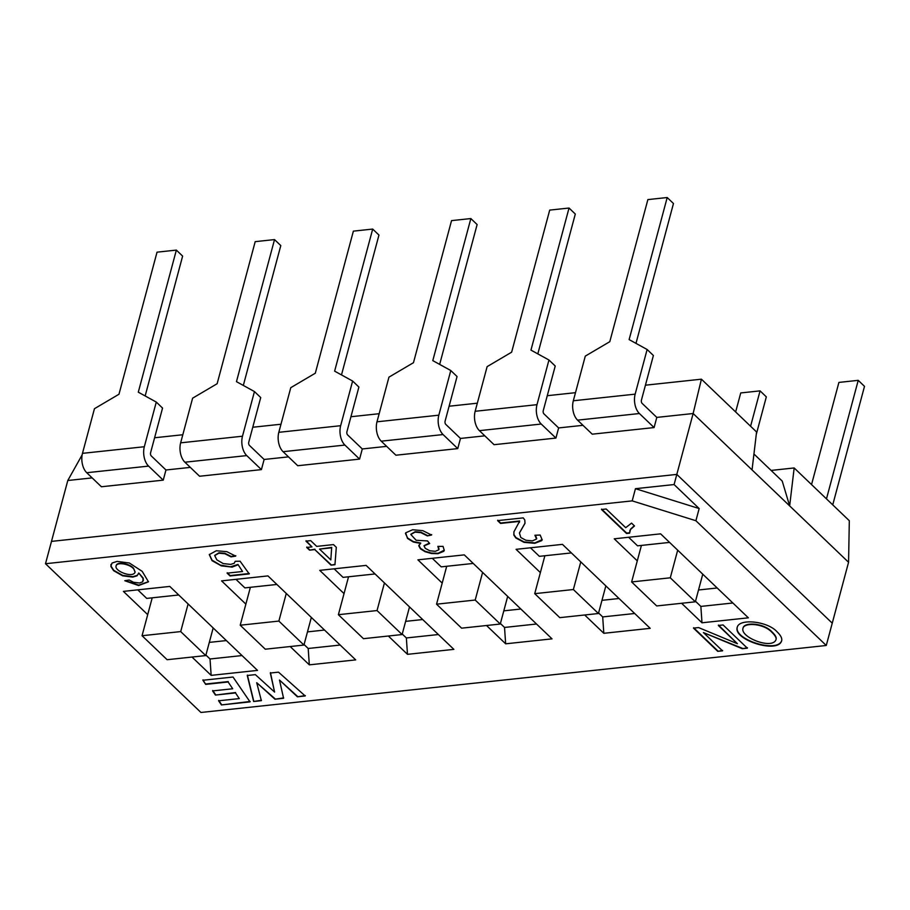 <?xml version="1.0" encoding="UTF-8"?>
<svg xmlns="http://www.w3.org/2000/svg" width="910" height="910" viewBox="0 0 910 910"><rect width="100%" height="100%" fill="white"/><g stroke="black" fill="none" stroke-linecap="round" stroke-linejoin="round"><path stroke-width="1.36" d="M635.988 343.377L673.468 203.521L667.201 197.527L647.874 199.597L609.802 341.671L585.289 356.117L573.323 400.775A14.196 8.099 83.9 0 0 577.577 420.147L592.239 434.184L654.085 427.563L656.804 417.406L642.13 403.38A2.366 1.354 -96.1 0 1 641.425 400.15L653.391 355.491L647.124 349.497L635.157 394.144A14.196 8.099 83.9 0 0 639.411 413.527L654.085 427.563M647.124 349.497L629.129 339.601L667.201 197.527M537.821 353.888L575.302 214.032L569.034 208.037L549.708 210.108L511.636 352.181L487.123 366.639L475.156 411.286A14.196 8.099 83.9 0 0 479.411 430.658L494.073 444.694L555.919 438.074L558.638 427.927L543.964 413.891A2.366 1.354 -96.1 0 1 543.259 410.66L555.225 366.013L548.957 360.007L536.991 404.666A14.196 8.099 83.9 0 0 541.245 424.037L555.919 438.074M548.957 360.007L530.962 350.111L569.034 208.037M439.655 364.398L477.124 224.554L470.857 218.559L451.542 220.63L413.47 362.692L388.945 377.149L376.99 421.808A14.196 8.099 83.9 0 0 381.245 441.179L395.907 455.216L457.753 448.596L460.471 438.438L445.798 424.401A2.366 1.354 -96.1 0 1 445.092 421.182L457.059 376.524L450.791 370.529L438.825 415.176A14.196 8.099 83.9 0 0 443.079 434.559L457.753 448.596M450.791 370.529L432.796 360.622L470.857 218.559M341.489 374.92L378.958 235.064L372.69 229.07L353.376 231.14L315.304 373.214L290.779 387.671L278.813 432.318A14.196 8.099 83.9 0 0 283.078 451.69L297.741 465.727L359.575 459.106L362.294 448.96L347.631 434.923A2.366 1.354 -96.1 0 1 346.926 431.693L358.893 387.046L352.625 381.04L340.659 425.698A14.196 8.099 83.9 0 0 344.913 445.07L359.575 459.106M352.625 381.04L334.63 371.143L372.69 229.07M243.323 385.43L280.792 245.586L274.524 239.592L255.198 241.65L217.137 383.724L192.613 398.182L180.646 442.84A14.196 8.099 83.9 0 0 184.912 462.212L199.574 476.248L261.409 469.617L264.127 459.47L249.465 445.434A2.366 1.354 -96.1 0 1 248.76 442.214L260.715 397.556L254.447 391.562L242.492 436.209A14.196 8.099 83.9 0 0 246.746 455.591L261.409 469.617M254.447 391.562L236.463 381.654L274.524 239.592M145.156 395.952L182.626 256.097L176.358 250.102L157.032 252.172L118.971 394.246L94.447 408.704L82.48 453.351A14.196 8.099 83.9 0 0 86.746 472.722L101.408 486.759L163.243 480.139L165.961 469.992L151.299 455.955A2.366 1.354 -96.1 0 1 150.594 452.725L162.549 408.078L156.281 402.072L144.326 446.73A14.196 8.099 83.9 0 0 148.58 466.102L163.243 480.139M156.281 402.072L138.297 392.176L176.358 250.102M826.473 498.873L858.232 380.346L864.5 386.352L832.741 504.868M858.232 380.346L838.906 382.416L811.538 484.575M750.591 426.244L760.066 390.868L766.334 396.862L756.278 434.411M760.066 390.868L740.74 392.938L735.644 411.946M695.354 601.806L670.283 577.804L631.631 581.945L656.702 605.946L695.354 601.806L702.759 574.176M631.631 581.945L641.425 545.42M670.283 577.804L677.688 550.175M598.439 613.511L573.368 589.521L534.727 593.661L559.798 617.651L598.439 613.511L605.844 585.892M534.727 593.661L544.874 555.76M573.368 589.521L580.773 561.891M500.272 624.033L475.202 600.043L436.55 604.183L461.62 628.173L500.272 624.033L507.678 596.403M436.55 604.183L446.708 566.27M475.202 600.043L482.607 572.413M402.106 634.543L377.036 610.553L338.384 614.694L363.454 638.683L402.106 634.543L409.511 606.924M338.384 614.694L348.541 576.792M377.036 610.553L384.441 582.923M303.94 645.065L278.869 621.075L240.217 625.215L265.288 649.205L303.94 645.065L311.345 617.435M240.217 625.215L250.375 587.303M278.869 621.075L286.275 593.445M205.774 655.575L180.703 631.586L142.051 635.726L167.121 659.716L205.774 655.575L213.179 627.945M142.051 635.726L152.209 597.824M180.703 631.586L188.108 603.956M753.935 453.999L782.213 481.06L789.653 505.892L693.136 413.515L656.804 417.406M752.047 469.901L756.563 431.966L701.417 379.186L693.136 413.515L676.812 474.406L51.483 541.393L67.795 480.503L82.139 454.886M826.269 645.486L695.9 520.725L632.188 500.875L45.5 563.722L200.939 712.473L826.269 645.486L832.252 623.168L676.812 474.406L832.252 623.168L848.564 562.278L849.314 520.725L794.168 467.956L771.1 470.424M701.417 379.186L645.429 385.192M575.484 392.676L547.263 395.702M477.318 403.198L449.096 406.224M379.151 413.709L350.93 416.735M280.985 424.231L252.764 427.245M182.819 434.741L154.598 437.767M92.149 477.898L67.795 480.503M190.315 467.387L165.961 469.992M288.481 456.865L264.127 459.47M386.648 446.355L362.294 448.96M484.814 435.833L460.471 438.438M582.98 425.323L558.638 427.927M848.564 562.278L789.653 505.892L794.168 467.956M540.176 535.057L542.144 539.812L541.78 540.608L534.818 543.315L524.024 542.349L515.822 537.969L513.82 535.046L513.934 531.793L519.53 521.396L500.546 523.432L497.611 520.622L523.227 517.881L524.797 519.985L524.99 523.341L519.439 533.033L520.804 537.526L525.889 540.256L532.395 540.881L536.559 539.027L534.921 535.251L540.176 535.057M542.189 539.607L534.932 542.906L524.126 541.939L515.924 537.56L513.934 534.636L513.866 532.009M519.428 522.374L519.53 521.396M525.036 523.136L519.496 532.828M536.707 538.515L535.421 535.228M420.625 543.441L413.299 542.007L407.509 538.436L405.678 532.839L412.617 529.734L422.843 530.678L431.567 535.023L427.313 535.888L420.943 532.668L415.085 532.111L410.808 534.466L416.143 540.267L427.518 540.927L429.668 543.52L424.026 545.852L425.254 548.332L429.736 550.755L435.355 551.323L438.825 549.788L437.881 546.387L443.045 546.387L444.251 550.368L443.818 551.289L437.938 553.701L431.317 553.485L424.947 551.653L420.386 548.764L418.793 545.852L420.738 543.031L413.402 541.609L407.612 538.026L405.428 533.419M431.67 534.614L427.313 535.888M427.416 535.49L421.046 532.27L415.188 531.713L410.865 534.261M429.338 543.122L424.094 545.647M439.029 549.185L438.29 546.387M444.308 550.163L438.051 553.291L431.431 553.075L425.05 551.244L420.488 548.355L418.93 545.147M305.965 541.154L310.697 540.642L316.691 546.387L333.47 544.589L336.302 547.297L334.948 564.723L331.035 565.144L314.792 549.606L309.548 550.163L306.704 547.456L311.959 546.887L305.965 541.154M335.062 564.325L331.035 565.144M331.149 564.746L314.792 549.606M314.905 549.196L309.548 550.163M309.65 549.765L306.818 547.047M306.078 540.745L311.959 546.887M330.819 559.9L331.649 547.797L319.535 549.094L330.819 559.9L331.649 547.797M331.763 547.388L319.535 549.094M237.851 564.86L232.107 567.112L221.323 565.861L212.053 560.674L209.289 554.588L216.33 550.755L226.817 551.665L235.69 556.124L231.015 556.875L224.952 553.769L218.912 553.178L214.692 555.566L216.864 559.877L223.223 563.586L230.696 564.393L234.177 563.301L235.235 561.288L240.092 561.208L249.226 573.914L230.059 575.962L227.125 573.163L242.549 571.503L237.965 564.45L230.48 566.828L220.356 565.099L212.007 560.116L209.345 554.395M629.595 533.169L626.558 533.487L601.487 509.498L606.185 508.997L625.716 527.686L631.54 523.125L634.497 525.957L630.482 529.506L629.595 533.169M129.186 580.011L133.52 582.275L139.514 583.014L142.699 581.82L143.097 578.555L138.752 572.97L137.091 575.78L132.792 577.099L122.611 575.814L113.602 570.684L110.849 566.407L112.044 563.04L117.106 561.39L129.391 563.017L142.21 571.366L148.466 581.82L138.616 585.551L124.772 580.728L129.186 580.011M681.601 603.273L701.985 622.793L748.361 617.822L660.614 533.84L614.239 538.811L637.284 560.867M776.992 631.745C780.746 635.351 782.293 638.365 781.633 640.822C777.913 654.21 732.413 639.673 737.305 627.07C739.625 618.186 767.847 621.325 776.992 631.745M737.418 643.723L718.343 625.466L723.097 624.954L747.36 648.182L742.287 648.716L703.43 632.587L722.517 650.843L717.751 651.344L693.488 628.128L698.573 627.582L737.418 643.723L718.456 625.056M584.686 614.989L603.819 633.303L650.195 628.332L562.448 544.362L516.072 549.333L540.369 572.583M486.52 625.5L505.653 643.814L552.029 638.854L464.282 554.872L417.906 559.843L442.203 583.094M388.354 636.022L407.487 654.336L453.862 649.365L366.116 565.394L319.74 570.354L344.037 593.616M290.176 646.532L309.32 664.846L355.696 659.886L267.95 575.905L221.574 580.876L245.871 604.126M192.01 657.054L211.154 675.368L257.53 670.397L169.783 586.427L123.407 591.386L147.704 614.648M261.352 700.666L253.64 701.496L247.27 675.504L255.357 674.629L274.581 692.078L270.327 673.025L278.505 672.149L305.203 695.968L297.411 696.81L279.506 680.054L283.567 698.288L274.968 699.21L256.711 682.693L261.352 700.666M205.694 684.388L202.885 680.259L233.017 677.029L250.034 701.883L221.426 704.943L218.616 700.802L239.273 698.596L235.497 692.919L215.454 695.069L212.621 690.917L232.698 688.768L228.137 681.988L205.694 684.388L202.998 679.85M781.69 640.617C777.424 653.607 733.085 639.366 737.373 626.865M629.697 532.76L626.671 533.089L601.601 509.088M634.281 525.752L630.584 529.108L629.709 531.121M143.348 580.546L143.211 578.146L138.752 572.97M138.695 573.607L137.194 575.37L132.905 576.69L122.725 575.404L113.704 570.274L110.963 566.009L110.929 564.53M148.512 581.615L138.798 585.141L125.296 580.637M242.549 571.503L237.965 564.45M249.329 573.505L230.162 575.564L227.238 572.754M235.792 555.714L231.129 556.465L225.054 553.36L219.014 552.768L214.76 555.362M135.124 571.969L133.474 568.159C129.561 563.631 117.174 561.333 116.207 565.485L116.173 565.69M133.372 568.568C129.459 564.041 117.072 561.743 116.105 565.884C114.125 571.105 133.008 578.407 135.078 572.174L133.474 568.159M776.082 639.366L776.139 639.161C776.617 637.421 775.218 634.975 771.93 631.824C763.786 622.94 744.3 621.848 743.095 627.877L743.049 628.082M771.828 632.234C763.672 623.35 744.187 622.247 742.981 628.287C739.978 637.409 772.533 649.979 776.037 639.571C776.514 637.83 775.104 635.385 771.828 632.234L771.93 631.824M747.474 647.772L742.287 648.716M742.389 648.318L703.43 632.587M722.62 650.434L717.751 651.344M717.865 650.946L693.602 627.718M571.389 552.916L539.391 556.34L530.45 547.786M598.587 612.987L602.693 616.923L603.819 633.303M619.028 598.507L601.976 600.327M634.691 613.499L602.693 616.923M473.223 563.438L441.225 566.862L432.284 558.308M500.42 623.509L504.527 627.445L505.653 643.814M520.861 609.017L503.81 610.849M536.525 624.01L504.527 627.445M375.057 573.948L343.059 577.372L334.118 568.818M402.243 634.02L406.361 637.956L407.487 654.336M422.695 619.539L405.644 621.359M438.358 634.532L406.361 637.956M276.89 584.459L244.892 587.894L235.952 579.34M304.076 644.542L308.194 648.477L309.32 664.846M324.529 630.05L307.478 631.881M340.192 645.042L308.194 648.477M178.724 594.981L146.726 598.405L137.785 589.851M205.91 655.052L210.028 658.988L211.154 675.368M226.362 640.572L209.3 642.392M242.026 655.564L210.028 658.988M261.466 700.268L253.64 701.496M253.742 701.087L247.383 675.095M270.441 672.627L274.581 692.078M305.316 695.57L297.411 696.81M297.513 696.4L279.506 680.054M283.67 697.879L274.968 699.21M275.082 698.8L256.711 682.693M250.148 701.473L221.426 704.943M221.528 704.545L218.719 700.404M235.497 692.919L239.273 698.596M235.599 692.521L215.454 695.069M215.556 694.66L212.735 690.508M228.137 681.988L232.698 688.768M228.239 681.579L205.808 683.99M699.164 508.553L635.453 488.693L674.094 484.552L699.164 508.553L695.9 520.725M635.453 488.693L632.188 500.875M732.868 602.989L700.859 606.413L701.985 622.793M695.502 601.271L700.859 606.413M717.194 587.985L698.516 589.987M669.555 542.405L637.557 545.829L628.617 537.275M674.094 484.552L676.812 474.406L51.483 541.393L45.5 563.722M519.644 520.986L500.648 523.023L497.724 520.224M577.577 420.147L639.411 413.527M573.323 400.775L635.157 394.144M479.411 430.658L541.245 424.037M475.156 411.286L536.991 404.666M381.245 441.179L443.079 434.559M376.99 421.808L438.825 415.176M283.078 451.69L344.913 445.07M278.813 432.318L340.659 425.698M184.912 462.212L246.746 455.591M180.646 442.84L242.492 436.209M86.746 472.722L148.58 466.102M82.48 453.351L144.326 446.73"/></g></svg>
